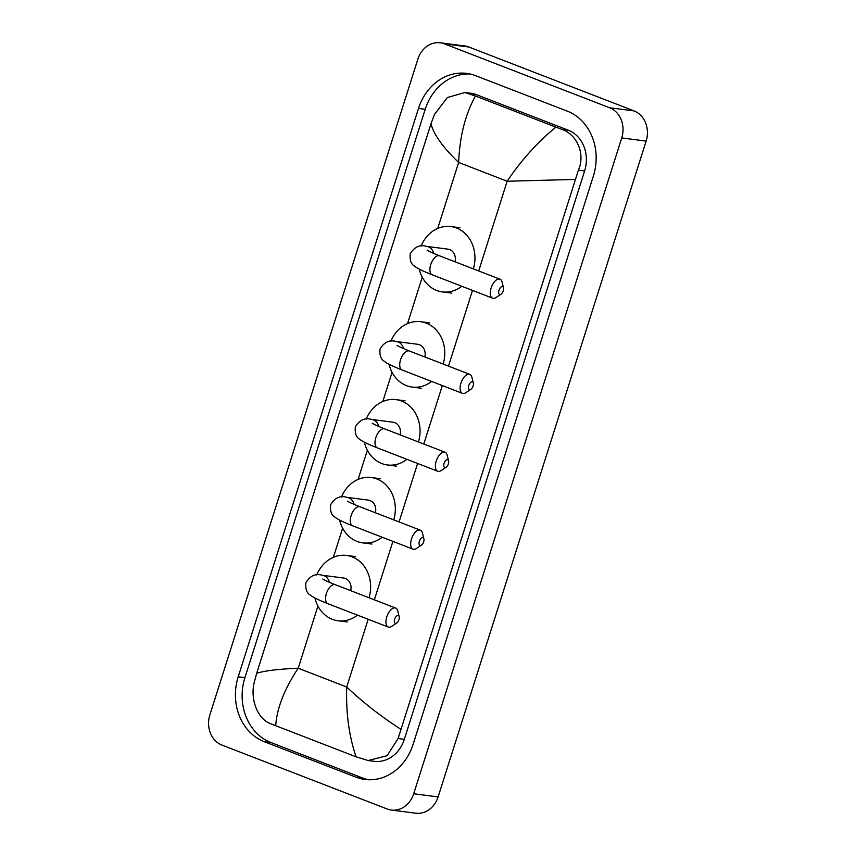 <?xml version="1.0" encoding="UTF-8"?>
<svg xmlns="http://www.w3.org/2000/svg" width="856" height="856" viewBox="0 0 856 856"><rect width="100%" height="100%" fill="white"/><g stroke="black" fill="none" stroke-linecap="round" stroke-linejoin="round"><path stroke-width="1.28" d="M498.995 290.28A4.194 2.108 111.1 0 0 501.038 294.186A4.194 2.108 111.1 0 0 503.264 290.837A4.194 2.108 111.1 0 0 503.499 287.819A4.194 2.108 111.1 0 0 501.423 286.803A4.194 2.108 111.1 0 0 498.995 290.28M501.038 294.186L496.084 297.492A10.186 5.115 -68.9 0 1 492.628 298.188A10.186 5.115 -68.9 0 1 491.109 288.023A10.186 5.115 -68.9 0 1 499.968 279.184A10.186 5.115 -68.9 0 1 502.065 282.031L503.499 287.819M454.985 261.786A10.186 8.742 -82.6 0 0 449.657 249.578A10.186 8.742 -82.6 0 0 447.902 249.139L426.545 246.378C419.943 244.388 414.518 246.838 410.259 253.74C409.596 260.096 411.062 264.258 414.625 266.205C416.273 267.564 419.558 269.8 432.248 274.83L492.628 298.188M461.812 286.268A32.945 28.269 97.4 0 1 442.381 291.907A32.945 28.269 97.4 0 1 436.688 290.462A32.945 28.269 97.4 0 1 419.247 269.105M421.077 246.079A32.945 28.269 97.4 0 1 450.812 226.562A32.945 28.269 97.4 0 1 456.505 228.006A32.945 28.269 97.4 0 1 473.357 268.891M468.81 385.446A4.194 2.108 111.1 0 0 470.854 389.341A4.194 2.108 111.1 0 0 473.079 385.992A4.194 2.108 111.1 0 0 473.315 382.974A4.194 2.108 111.1 0 0 471.239 381.969A4.194 2.108 111.1 0 0 468.81 385.446M470.854 389.341L465.899 392.658A10.186 5.115 -68.9 0 1 462.433 393.353A10.186 5.115 -68.9 0 1 460.924 383.178A10.186 5.115 -68.9 0 1 469.784 374.35A10.186 5.115 -68.9 0 1 471.87 377.196L473.315 382.974M424.801 356.952A10.186 8.742 -82.6 0 0 419.472 344.743A10.186 8.742 -82.6 0 0 417.717 344.294L396.36 341.544C389.758 339.554 384.323 342.004 380.064 348.906C379.411 355.261 380.867 359.424 384.44 361.371C386.077 362.719 389.373 364.966 402.053 369.995L462.433 393.353M431.627 381.434A32.945 28.269 97.4 0 1 412.196 387.073A32.945 28.269 97.4 0 1 406.504 385.628A32.945 28.269 97.4 0 1 389.052 364.271M390.892 341.234A32.945 28.269 97.4 0 1 420.628 321.717A32.945 28.269 97.4 0 1 426.32 323.172A32.945 28.269 97.4 0 1 443.173 364.057M444.093 463.342A4.194 2.108 111.1 0 0 446.137 467.248A4.194 2.108 111.1 0 0 448.362 463.899A4.194 2.108 111.1 0 0 448.598 460.881A4.194 2.108 111.1 0 0 446.522 459.875A4.194 2.108 111.1 0 0 444.093 463.342M446.137 467.248L441.182 470.554A10.186 5.115 -68.9 0 1 437.726 471.249A10.186 5.115 -68.9 0 1 436.207 461.084A10.186 5.115 -68.9 0 1 445.077 452.257A10.186 5.115 -68.9 0 1 447.164 455.103L448.598 460.881M400.094 434.859A10.186 8.742 -82.6 0 0 394.766 422.65A10.186 8.742 -82.6 0 0 393 422.201L371.643 419.451C365.041 417.45 359.616 419.911 355.358 426.812C354.694 433.168 356.16 437.32 359.734 439.278C361.371 440.626 364.667 442.873 377.346 447.891L437.726 471.249M406.921 459.33A32.945 28.269 97.4 0 1 387.49 464.979A32.945 28.269 97.4 0 1 381.797 463.535A32.945 28.269 97.4 0 1 364.346 442.178M366.175 419.14A32.945 28.269 97.4 0 1 395.911 399.624A32.945 28.269 97.4 0 1 401.603 401.068A32.945 28.269 97.4 0 1 418.456 441.964M419.376 541.249A4.194 2.108 111.1 0 0 421.43 545.154A4.194 2.108 111.1 0 0 423.656 541.805A4.194 2.108 111.1 0 0 423.891 538.788A4.194 2.108 111.1 0 0 421.815 537.771A4.194 2.108 111.1 0 0 419.376 541.249M421.43 545.154L416.465 548.461A10.186 5.115 -68.9 0 1 413.009 549.156A10.186 5.115 -68.9 0 1 411.501 538.991A10.186 5.115 -68.9 0 1 420.36 530.164A10.186 5.115 -68.9 0 1 422.447 532.999L423.891 538.788M375.377 512.755A10.186 8.742 -82.6 0 0 370.049 500.546A10.186 8.742 -82.6 0 0 368.294 500.107L346.937 497.347C340.335 495.357 334.899 497.807 330.641 504.708C329.988 511.064 331.443 515.226 335.017 517.185C336.654 518.533 339.95 520.769 352.629 525.798L413.009 549.156M382.204 537.236A32.945 28.269 97.4 0 1 362.773 542.886A32.945 28.269 97.4 0 1 357.08 541.431A32.945 28.269 97.4 0 1 339.629 520.074M341.469 497.047A32.945 28.269 97.4 0 1 371.204 477.53A32.945 28.269 97.4 0 1 376.897 478.975A32.945 28.269 97.4 0 1 393.749 519.86M394.67 619.155A4.194 2.108 111.1 0 0 396.713 623.05A4.194 2.108 111.1 0 0 398.939 619.701A4.194 2.108 111.1 0 0 399.174 616.684A4.194 2.108 111.1 0 0 397.098 615.678A4.194 2.108 111.1 0 0 394.67 619.155M396.713 623.05L391.759 626.357A10.186 5.115 -68.9 0 1 388.303 627.063A10.186 5.115 -68.9 0 1 386.784 616.887A10.186 5.115 -68.9 0 1 395.643 608.06A10.186 5.115 -68.9 0 1 397.74 610.906L399.174 616.684M350.671 590.661A10.186 8.742 -82.6 0 0 345.343 578.453A10.186 8.742 -82.6 0 0 343.577 578.003L322.22 575.253C315.618 573.263 310.193 575.713 305.934 582.615C305.271 588.971 306.737 593.122 310.3 595.081C311.948 596.429 315.243 598.676 327.923 603.705L388.303 627.063M357.487 615.143A32.945 28.269 97.4 0 1 338.056 620.782A32.945 28.269 97.4 0 1 332.374 619.337A32.945 28.269 97.4 0 1 314.922 597.98M316.752 574.943A32.945 28.269 97.4 0 1 346.487 555.426A32.945 28.269 97.4 0 1 352.18 556.882A32.945 28.269 97.4 0 1 369.032 597.766M221.971 745.095A23.957 20.565 97.4 0 1 209.859 714.91L417.889 59.096A23.957 20.565 97.4 0 1 440.284 42.8A23.957 20.565 97.4 0 1 444.414 43.849L609.622 107.76A23.957 20.565 97.4 0 1 621.734 137.944L413.705 793.758A23.957 20.565 97.4 0 1 391.31 810.054A23.957 20.565 97.4 0 1 387.169 808.995L221.971 745.095M440.284 42.8L464.69 45.946A23.957 20.565 97.4 0 1 468.831 47.005L634.029 110.906A23.957 20.565 97.4 0 1 646.141 141.09L438.112 796.904A23.957 20.565 97.4 0 1 415.716 813.2L391.31 810.054M567.325 111.162L475.551 75.66A51.52 44.202 -82.6 0 0 466.648 73.391A51.52 44.202 -82.6 0 0 418.509 108.412L238.214 676.786A51.52 44.202 -82.6 0 0 264.269 741.692L356.043 777.195A51.52 44.202 -82.6 0 0 364.945 779.463A51.52 44.202 -82.6 0 0 413.074 744.431L593.379 176.058A51.52 44.202 -82.6 0 0 567.325 111.162M469.987 73.98A51.52 44.202 -82.6 0 0 425.229 109.279L244.923 677.652A51.52 44.202 -82.6 0 0 270.978 742.559L362.762 778.061A51.52 44.202 -82.6 0 0 368.315 779.741M574.954 179.439L507.148 181.237C521.176 160.318 537.429 142.289 555.886 127.137L561.836 129.363C577.051 134.392 585.568 154.176 578.41 170.141L398.104 738.514L387.126 755.688L368.134 760.545L374.115 761.316A32.346 27.756 -82.6 0 0 404.332 739.317L584.627 170.943A32.346 27.756 -82.6 0 0 568.277 130.198L476.492 94.695A32.346 27.756 -82.6 0 0 470.907 93.272L464.926 92.502L475.455 96.022C465.3 114.287 459.704 136.436 458.645 162.469C442.777 147.189 433.564 134.285 431.007 123.756L256.639 673.405C263.338 670.911 277.194 669.178 298.209 668.226C284.363 689.166 276.863 708.329 275.707 725.717L270.303 723.555C257.506 718.847 250.155 699.213 254.157 682.831L256.639 673.405M368.134 760.545L356.139 756.832L275.707 725.717M431.007 123.756L434.463 114.458L447.335 97.541L464.926 92.502M555.886 127.137L475.455 96.022M356.139 756.832C349.023 736.342 345.888 713.059 346.712 686.994C362.837 702.316 380.802 716.344 400.587 729.098M433.703 253.43A10.186 8.742 -82.6 0 0 428.3 246.828A10.186 8.742 -82.6 0 0 426.545 246.378M427.208 250.198C426.759 249.899 428.385 251.418 439.588 255.826A10.186 5.115 111.1 0 0 430.729 264.665A10.186 5.115 111.1 0 0 432.248 274.83M403.508 348.595A10.186 8.742 -82.6 0 0 398.115 341.993A10.186 8.742 -82.6 0 0 396.36 341.544M397.024 345.353C396.563 345.054 398.2 346.584 409.403 350.992A10.186 5.115 111.1 0 0 400.544 359.82A10.186 5.115 111.1 0 0 402.053 369.995M378.801 426.491A10.186 8.742 -82.6 0 0 373.409 419.889A10.186 8.742 -82.6 0 0 371.643 419.451M372.307 423.26C371.857 422.96 373.484 424.48 384.697 428.899A10.186 5.115 111.1 0 0 375.827 437.726A10.186 5.115 111.1 0 0 377.346 447.891M354.084 504.398A10.186 8.742 -82.6 0 0 348.692 497.796A10.186 8.742 -82.6 0 0 346.937 497.347M347.6 501.167C347.14 500.867 348.767 502.386 359.98 506.805A10.186 5.115 111.1 0 0 351.12 515.633A10.186 5.115 111.1 0 0 352.629 525.798M329.378 582.305A10.186 8.742 -82.6 0 0 323.975 575.703A10.186 8.742 -82.6 0 0 322.22 575.253M322.883 579.063C322.434 578.763 324.06 580.293 335.263 584.702A10.186 5.115 111.1 0 0 326.404 593.529A10.186 5.115 111.1 0 0 327.923 603.705M478.686 270.956L507.148 181.237L458.645 162.469L437.716 228.434M368.187 619.273L346.712 686.994L298.209 668.226L317.929 606.048M333.391 557.31L342.646 528.152M358.108 479.403L367.352 450.245M382.814 401.507L392.069 372.339M407.531 323.6L422.254 277.184M374.361 599.821L392.904 541.377M399.067 521.925L417.61 463.471M423.784 444.018L442.327 385.575M448.49 366.122L472.512 290.409M413.705 793.758L438.112 796.904M621.734 137.944L646.141 141.09M609.622 107.76L634.029 110.906M444.414 43.849L468.831 47.005M244.923 677.652L238.214 676.786M270.978 742.559L264.269 741.692M425.229 109.279L418.509 108.412M362.762 778.061L356.043 777.195M568.277 130.198L561.836 129.363M584.627 170.943L578.41 170.141M404.332 739.317L398.104 738.514M476.492 94.695L470.062 93.86M450.812 226.562L459.972 227.739M442.381 291.907L451.54 293.094M439.588 255.826L499.968 279.184M420.628 321.717L429.776 322.905M412.196 387.073L421.355 388.26M409.403 350.992L469.784 374.35M395.911 399.624L405.07 400.801M387.49 464.979L396.638 466.156M384.697 428.899L445.077 452.257M371.204 477.53L380.353 478.707M362.773 542.886L371.921 544.063M359.98 506.805L420.36 530.164M346.487 555.426L355.647 556.614M338.056 620.782L347.215 621.97M335.263 584.702L395.643 608.06"/></g></svg>
